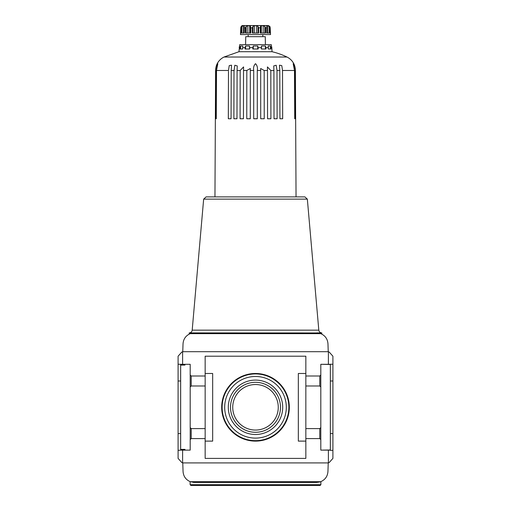 <?xml version="1.0" encoding="UTF-8"?>
<svg xmlns="http://www.w3.org/2000/svg" width="511" height="511" viewBox="0 0 511 511"><rect width="100%" height="100%" fill="white"/><g stroke="black" fill="none" stroke-linecap="round" stroke-linejoin="round"><path stroke-width="0.77" d="M328.241 462.909L327.941 471.564C327.545 476.38 325.143 479.752 320.723 481.694L190.277 481.694L194.327 482.441L316.673 482.441C322.269 481.522 322.269 481.522 316.673 482.441L320.046 481.93M190.124 481.63L190.124 484.696L320.876 484.696L320.129 485.45L190.871 485.45L320.129 485.45M194.327 482.441L193.222 482.39M182.759 351.689L183.034 343.782C183.423 338.972 185.832 335.593 190.252 333.651L194.301 332.904L317.81 332.955M190.252 333.651L320.748 333.651C325.168 335.593 327.577 338.972 327.966 343.782L328.241 351.689M330.349 449.98L330.349 364.241L332.904 364.241L332.904 450.357L330.349 450.357L330.349 449.98L320.806 450.134L320.806 427.586L319.784 428.601L305.846 428.601L305.846 458.399L205.154 458.399L205.154 438.591L191.216 438.591L190.194 439.613L190.194 364.311L184.937 364.311L184.937 365.065L180.651 365.065L180.651 364.311L190.194 364.311M190.194 439.613L190.194 450.134L184.937 450.134L184.937 449.38L180.651 449.38L180.651 450.134L182.606 450.134L182.606 462.909L328.394 462.909L328.394 450.134L320.806 450.134M319.937 333.376L316.699 332.904C323.495 334.277 323.495 334.277 316.699 332.904L321.802 332.904L321.802 334.124M320.435 333.536L319.956 333.383M224.687 407.299A30.813 30.813 0 0 0 270.907 433.98A30.813 30.813 0 0 0 270.907 380.612A30.813 30.813 0 0 0 224.687 407.299M228.296 407.299A27.204 27.204 0 0 0 269.099 430.856A27.204 27.204 0 0 0 269.099 383.735A27.204 27.204 0 0 0 228.296 407.299M230.512 407.299A24.988 24.988 0 0 0 267.994 428.933A24.988 24.988 0 0 0 267.994 385.658A24.988 24.988 0 0 0 230.512 407.299M232.735 407.299A22.765 22.765 0 0 0 266.883 427.011A22.765 22.765 0 0 0 266.883 387.581A22.765 22.765 0 0 0 232.735 407.299M221.685 407.299A33.815 33.815 0 0 0 272.408 436.586A33.815 33.815 0 0 0 272.408 378.012A33.815 33.815 0 0 0 221.685 407.299M305.846 441.114L298.335 441.114L298.335 373.484L305.846 373.484M205.154 373.484L212.665 373.484L212.665 441.114L205.154 441.114M320.806 427.586L320.806 387.006L319.784 385.99L319.784 376L305.846 376L305.846 356.199L205.154 356.199L205.154 438.591M305.846 428.601L305.846 376M205.154 428.601L191.216 428.601L191.216 438.591M191.216 428.601L190.194 427.586M205.154 376L191.216 376L191.216 385.99L190.194 387.006M205.154 385.99L191.216 385.99M191.216 376L190.194 374.985M320.806 439.613L319.784 438.591L319.784 428.601M319.784 438.591L305.846 438.591M319.784 385.99L305.846 385.99M320.806 387.006L320.806 374.985L319.784 376M190.194 450.134L182.606 450.134M180.651 365.065L180.651 449.38M320.806 374.985L320.806 364.311L330.349 364.311M330.349 450.134L328.394 450.134M320.806 364.311L330.349 364.464M180.651 364.311L178.096 364.241L178.096 458.399L181.859 462.608L182.606 462.608M178.096 450.357L180.651 450.134M332.904 364.241L332.904 356.199L329.141 351.99L328.394 351.99M328.394 462.608L329.141 462.608L332.904 458.399L332.904 450.357M182.606 351.99L181.859 351.99L178.096 356.199L178.096 364.241M328.394 364.311L328.394 351.689L182.606 351.689L182.606 364.311M190.277 481.694L190.277 481.694C185.857 479.752 183.455 476.38 183.059 471.564L182.759 462.909M203.653 199.13L307.347 199.13L304.895 196.888L206.105 196.888L203.653 199.13L192.193 330.157C191.9 331.843 190.903 332.757 189.198 332.904L194.301 332.904M190.871 485.45L190.124 484.696M320.748 333.651L316.699 332.904M234 71.31L234.811 65.248L237.245 65.913L237.085 70.473L240.176 70.473L243.581 66.922L243.523 70.473L246.819 70.473L250.326 68.5L250.32 70.473L253.718 70.473C253.239 67.612 253.833 65.344 255.506 63.69C257.174 65.363 257.761 67.624 257.282 70.473L260.68 70.473L260.674 68.5L264.181 70.473L267.477 70.473L267.419 66.922L270.824 70.473L270.868 95.793M267.477 70.473L267.547 118.75L270.907 118.75L270.824 70.473L273.915 70.473L273.755 65.913L276.189 65.255L277 70.473L277.064 95.793M273.915 70.473L274.024 118.75L277.115 118.75L277 70.473L279.792 70.473L279.479 65.172L281.772 65.619L282.519 70.473L282.602 96.055M279.792 70.473L279.932 118.75L282.672 118.75L282.519 70.473L294.496 70.473L293.186 63.741L294.56 66.532L295.409 70.473C295.249 67.612 294.706 65.344 293.793 63.69C294.713 65.363 295.249 67.624 295.409 70.473L295.639 118.75L295.409 70.473M217.207 63.69C218.753 60.726 221.027 58.51 224.022 57.021L286.978 57.021C289.973 58.51 292.247 60.726 293.793 63.69L293.978 64.079M294.911 66.686L295.307 68.768M215.597 70.084L215.725 68.538M215.591 70.473C215.751 67.612 216.294 65.344 217.207 63.69C216.287 65.363 215.751 67.624 215.591 70.473L215.361 118.75L215.591 70.473L216.447 66.526L217.814 63.741L216.504 70.473L228.481 70.473L229.235 65.619L231.521 65.172L231.208 70.473L234 70.473L233.885 118.75L233.942 93.43M242.725 25.55L268.275 25.55L242.725 25.55L241.971 25.678L240.853 27.096M241.812 33.062L241.812 26.457L241.205 27.805L240.802 27.651L240.802 33.062L240.802 27.805L241.441 26.099M244.36 26.336L244.341 33.062L241.205 33.062L241.205 27.805M241.812 26.457L243.287 25.678L244.558 25.722M244.226 33.062L244.303 26.457M246.161 26.457L245.433 27.805L245.433 33.062L250.869 33.062L250.869 27.805L249.687 25.678L247.829 25.678L246.161 26.457L246.161 33.062M250.486 26.246L250.473 33.062M249.687 33.062L249.687 25.678M253.009 26.457L252.364 27.805L252.364 33.062L258.636 33.062L258.636 27.805L257.991 26.457L256.573 25.678L254.427 25.678L253.009 26.457L253.009 33.062M257.991 33.062L257.991 26.457M256.573 33.062L256.573 25.678M260.527 33.062L260.527 26.457L260.131 33.062L265.567 33.062L265.567 27.805L264.532 26.099M263.171 33.062L263.171 25.678L264.839 26.457L264.839 33.062M267.713 33.062L267.713 25.678L269.188 26.457L269.795 27.805L269.795 33.062L266.659 33.062L266.774 26.93M269.188 33.062L269.188 26.457M268.275 25.55L269.865 26.457L270.198 27.651L270.198 33.062L270.198 27.805L269.795 27.805M270.198 27.658L270.53 34.569L240.47 34.569L240.802 27.658M253.718 70.473L253.712 118.75L257.288 118.75L257.282 70.473M246.819 70.473L246.768 118.75L250.288 118.75L250.32 70.473M240.176 70.473L240.093 118.75L243.453 118.75L243.523 70.473M233.885 118.75L236.976 118.75L237.085 70.473M228.481 71.31L228.328 118.75L231.068 118.75L231.208 70.473M216.281 118.75L215.661 118.75L216.281 118.75L216.504 70.473M215.885 70.473L215.661 118.75M215.361 118.75L214.952 196.888M228.328 118.75L228.404 93.168M240.093 118.75L240.132 93.43M296.048 196.888L295.639 118.75M295.339 118.75L294.719 118.75L295.339 118.75L295.115 70.473M294.496 70.473L294.719 118.75M260.68 70.473L260.712 118.75L264.232 118.75L264.181 70.473M263.171 25.678L261.313 25.678L260.514 26.265M266.697 26.457L266.403 25.799M267.713 25.678L266.64 25.678L266.64 26.336M248.193 34.569L248.193 36.671M245.593 44.636L245.734 36.671L265.266 36.671L265.407 44.636M239.57 45.402L239.774 44.636L271.226 44.636L271.43 45.402M271.43 45.99L271.82 47.644L271.43 45.99M240.579 48.999L240.579 45.99L240.042 47.644L240.579 45.99L242.834 45.99L242.687 47.644L245.05 47.644L245.58 45.99L249.489 45.99L249.63 47.644L252.856 47.644L253.245 45.99L257.755 45.99L258.144 47.644L261.37 47.644L261.511 45.99L265.42 45.99L265.95 47.644L268.313 47.644L268.166 45.99L270.421 45.99L270.958 47.644L271.82 47.644L272.031 51.713L238.969 51.713L224.022 57.021M238.969 51.713L239.57 45.99L239.18 47.644L240.042 47.644L240.042 48.999L242.687 48.999L242.687 47.644M249.63 47.644L249.63 48.999L245.05 48.999L245.05 47.644M245.58 48.999L245.58 45.99M249.489 48.999L249.489 45.99M258.144 47.644L258.144 48.999L252.856 48.999L252.856 47.644M253.245 48.999L253.245 45.99M257.755 48.999L257.755 45.99M265.95 47.644L265.95 48.999L261.37 48.999L261.37 47.644M261.511 48.999L261.511 45.99M265.42 48.999L265.42 45.99M270.958 47.644L270.958 48.999L268.313 48.999L268.313 47.644M270.421 48.999L270.421 45.99M243.287 33.062L243.287 25.678M247.829 33.062L247.829 25.678M254.427 33.062L254.427 25.678M261.313 33.062L261.313 25.678M222.132 407.299A33.368 33.368 0 0 0 272.184 436.19A33.368 33.368 0 0 0 272.184 378.402A33.368 33.368 0 0 0 222.132 407.299M332.904 433.596L330.349 433.596M332.904 380.995L330.349 380.995M180.651 433.596L178.096 433.596M180.651 380.995L178.096 380.995M192.193 330.157L318.807 330.157C319.1 331.843 320.097 332.757 321.802 332.904M258.636 27.805L260.131 27.805M265.567 27.805L266.659 27.805M244.341 27.805L245.433 27.805M250.869 27.805L252.364 27.805M320.876 481.63L320.876 484.696M189.198 332.904L189.198 334.124M307.347 199.13L318.807 330.157M266.774 26.949L266.774 33.062M262.807 34.569L262.807 36.671M286.978 57.021A72.14 72.14 0 0 0 272.031 51.713"/></g></svg>
